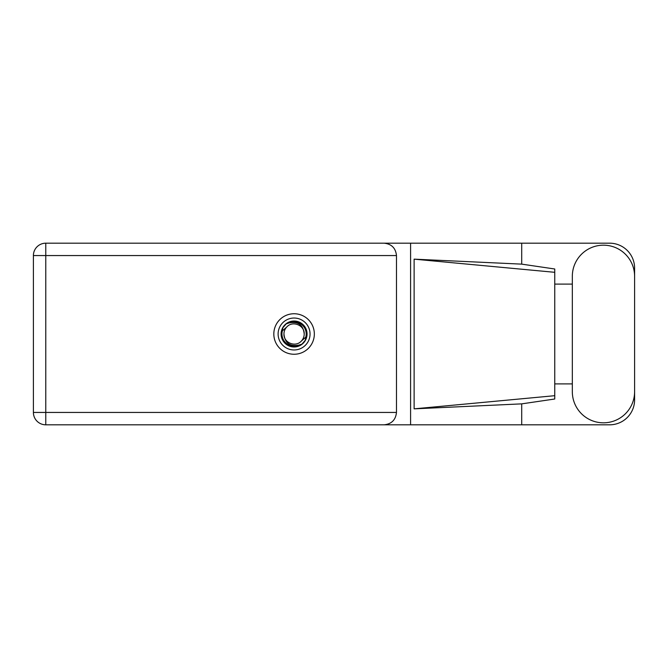 <?xml version="1.0" encoding="UTF-8"?>
<svg xmlns="http://www.w3.org/2000/svg" width="668" height="668" viewBox="0 0 668 668"><rect width="100%" height="100%" fill="white"/><g stroke="black" fill="none" stroke-linecap="round" stroke-linejoin="round"><path stroke-width="1" d="M572.326 391.682A31.137 31.137 0 0 0 603.463 422.819A31.137 31.137 0 0 0 634.6 391.682L634.6 276.318A31.137 31.137 0 0 0 603.463 245.181A31.137 31.137 0 0 0 572.326 276.318L572.326 391.682M294.079 313.743A20.257 20.257 0 0 0 273.822 334A20.257 20.257 0 0 0 294.079 354.257A20.257 20.257 0 0 0 314.336 334A20.257 20.257 0 0 0 294.079 313.743M634.6 383.9L634.6 399.865A24.95 24.95 0 0 1 609.65 424.815L45.775 424.815L45.775 412.44L396.475 412.44C395.69 419.905 391.565 424.03 384.1 424.815M572.326 383.9L554.757 383.9L554.757 399.005L521.708 403.864L521.708 424.815M521.708 403.864L414.118 408.849L414.118 259.151L554.757 272.31L554.757 268.995L521.708 264.136L521.708 243.185L609.65 243.185A24.95 24.95 0 0 1 634.6 268.135L634.6 284.1M414.118 408.849L554.757 395.69L554.757 272.31L554.757 284.1L572.326 284.1M521.708 264.136L414.118 259.151M521.708 243.185L410.586 243.185L410.586 424.815M396.475 255.56L45.775 255.56L45.775 412.44L33.4 412.44A12.375 12.375 0 0 0 45.775 424.815A12.375 12.375 0 0 1 33.4 412.44L33.4 255.56A12.375 12.375 0 0 1 45.775 243.185L384.1 243.185C391.565 243.97 395.69 248.095 396.475 255.56L396.475 412.44M410.586 243.185L384.1 243.185M554.757 284.1L554.757 383.9M278.113 334A15.965 15.965 0 0 0 294.079 349.965A15.965 15.965 0 0 0 310.044 334A15.965 15.965 0 0 0 294.079 318.035A15.965 15.965 0 0 0 278.113 334M281.103 334A12.976 12.976 0 0 0 294.079 346.976A12.976 12.976 0 0 0 307.055 334A12.976 12.976 0 0 0 294.079 321.024A12.976 12.976 0 0 0 281.103 334M282.355 330.911L286.914 326.836A10.129 10.129 0 0 0 283.95 334C284.894 343.026 289.887 346.734 298.922 345.114L301.986 344.103L305.293 340.237L305.802 337.089A12.124 12.124 0 0 0 289.236 322.886L286.171 323.896L282.865 327.763L282.355 330.911A12.124 12.124 0 0 0 298.922 345.114M286.914 326.836C292.718 320.373 304.675 325.324 304.207 334C303.264 324.974 298.27 321.266 289.236 322.886M305.802 337.089L301.243 341.164A10.129 10.129 0 0 0 304.207 334M301.243 341.164C295.44 347.627 283.483 342.676 283.95 334M33.4 255.56L45.775 255.56L45.775 243.185"/></g></svg>
